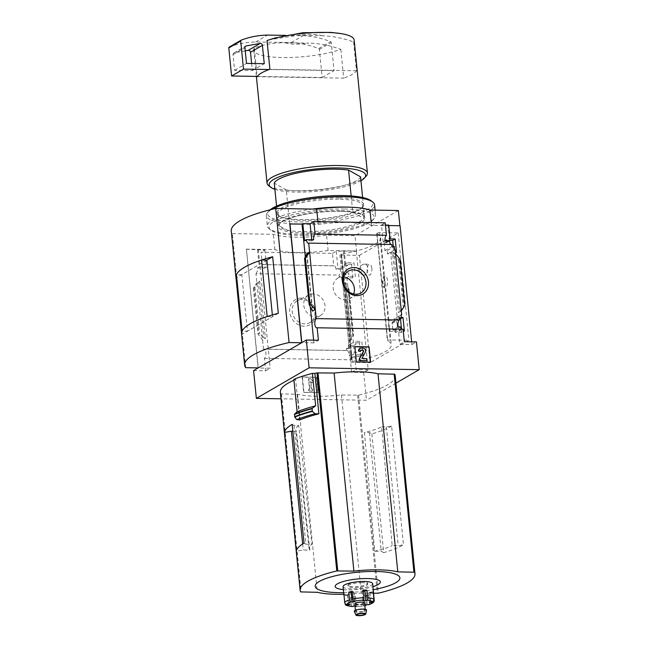 <?xml version="1.0" encoding="UTF-8"?>
<svg xmlns="http://www.w3.org/2000/svg" width="648" height="648" viewBox="0 0 648 648"><rect width="100%" height="100%" fill="white"/><g stroke="black" fill="none" stroke-linecap="round" stroke-linejoin="round"><path stroke-width="0.49" stroke-dasharray="3.24 2.43" d="M388.63 327.151L388.8 320.323L389.642 331.217L388.63 327.151M359.186 270.888C359.494 266.79 361.244 264.538 364.427 264.141C369.627 263.817 368.558 275.708 363.212 275.003C361.049 274.882 359.705 273.513 359.186 270.888M359.389 255.409L398.172 232.924L379.485 232.697A1.976 0.454 -5.7 0 0 376.699 233.385A1.976 0.454 -5.7 0 0 376.828 233.531A57.073 13.138 -5.7 0 1 376.934 233.58L387.698 340.816A57.17 13.163 -5.7 0 1 391.327 344.825A57.17 13.163 -5.7 0 1 352.212 361.39L352.269 361.357A57.073 13.138 -5.7 0 1 351.994 361.406A1.976 0.454 -5.7 0 0 350.633 361.981A1.976 0.454 -5.7 0 0 351.718 362.273L370.097 362.678L359.389 255.409L341.018 255.004A1.976 0.454 -5.7 0 1 339.925 254.704A1.976 0.454 -5.7 0 1 341.285 254.138L351.994 361.406M376.99 233.547A57.17 13.163 -5.7 0 1 380.619 237.557A57.17 13.163 -5.7 0 1 341.504 254.121L352.212 361.39M383.243 277.652L383.891 276.032L384.953 282.034L384.248 287.728A5.937 2.616 -89 0 0 384.872 287.906A5.937 2.616 -89 0 0 387.585 282.018A5.937 2.616 -89 0 0 385.074 276.04A5.937 2.616 -89 0 0 383.243 277.652C382.676 282.026 383.017 285.379 384.248 287.728A5.937 2.616 -89 0 1 382.425 283.451A5.937 2.616 -89 0 1 383.243 277.652M376.934 233.58L387.642 340.856A57.073 13.138 -5.7 0 0 387.536 340.799A1.976 0.454 -5.7 0 1 387.407 340.662A1.976 0.454 -5.7 0 1 390.193 339.973L408.88 340.192L370.097 362.678M341.504 254.121L352.269 361.357M253.595 370.607L265.672 370.81L264.425 358.344A4.747 2.09 -89 0 0 265.874 353.087A4.747 2.09 -89 0 0 263.882 349.118A4.747 2.09 -89 0 0 263.509 349.183L346.615 350.584A4.747 2.09 91 0 1 346.988 350.519A4.747 2.09 91 0 1 348.997 355.371L351.305 355.412A4.747 2.09 91 0 1 350.779 358.352L354.796 356.335L360.661 356.432L363.18 354.974L361.819 341.375L355.477 341.237L355.817 344.59L353.524 344.534L354.302 352.293L356.586 352.342L356.837 354.837L363.18 354.974M360.661 356.432L359.3 342.833L361.819 341.375M401.501 328.965L401.857 332.554L404.376 331.088M350.779 358.352L356.837 354.837M401.857 332.554L395.41 332.473L401.468 328.957M411.65 341.812L411.917 344.509L399.84 344.307L398.512 330.99L402.003 328.973M398.512 330.99L403.291 331.071M351.305 355.412L356.586 352.342M395.41 332.473L395.159 329.986L400.448 326.916M348.997 355.371L354.302 352.293M395.159 329.986L392.834 329.954L398.139 326.884M346.615 350.584L346.429 348.656L353.524 344.534M392.834 329.954L392.056 322.202L399.16 318.079M346.429 348.656L348.737 348.689L355.817 344.59M392.056 322.202L394.389 322.226L399.29 319.383M348.737 348.689L348.397 345.344L355.477 341.237M394.389 322.226L394.049 318.873L401.136 314.766M348.397 345.344L353.444 342.735L346.955 277.798L352.82 277.895L355.339 276.437L353.978 262.837L347.644 262.699L347.887 265.186L345.603 265.137L346.372 272.897L348.665 272.946L348.997 276.299L355.339 276.437M359.3 342.833L353.444 342.735M394.049 318.873L400.043 318.946M401.404 317.463L397.159 317.39L390.679 252.453L395.183 249.845M401.161 315.074L397.159 317.39M352.82 277.895L351.459 264.295L353.978 262.837M393.263 246.467L394.016 254.016L396.536 252.55M351.459 264.295L345.603 264.198L344.307 264.635L344.55 267.122L347.887 265.186M344.55 267.122L342.241 267.081L345.603 265.137M394.016 254.016L387.569 253.935L387.237 250.582L384.912 250.557L384.134 242.798L387.488 240.854M384.134 242.798L386.459 242.83L389.489 241.072M344.307 264.635L347.644 262.699M386.459 242.83L386.216 240.335L389.553 238.399M386.216 240.335L389.748 240.376M389.594 238.861L387.99 225.544L388.751 225.099M346.955 277.798L341.917 280.406L348.997 276.299M387.569 253.935L394.648 249.836M390.679 252.453L395.45 252.534M341.917 280.406L341.585 277.052L348.665 272.946M387.237 250.582L394.316 246.483M341.585 277.052L339.277 277.012L346.372 272.897M384.912 250.557L392.008 246.443M339.277 277.012L339.082 275.084A4.747 2.09 91 0 0 340.5 269.414L342.371 268.329L337.924 268.256L336.223 251.205L356.522 250.987L354.991 235.669L326.576 235.184A49.459 11.389 -5.7 0 1 273.302 234.293L232.324 233.596A89.019 20.493 -5.7 0 1 231.271 230.98M342.241 267.081L342.371 268.329M387.504 240.983L387.617 242.101L383.179 242.02L381.478 224.978L385.439 225.042M389.489 241.016L387.617 242.101M391.813 244.507A4.747 2.09 91 0 1 391.449 244.579A4.747 2.09 91 0 1 391.084 244.499M400.237 259.654L399.5 260.083L398.552 259.654L392.761 255.304L395.564 253.676M394.268 255.984L399.784 311.21L398.48 312.571L401.282 310.951M342.452 280.414L342.833 284.245L345.643 282.617L351.184 339.876L353.606 335.267L348.551 341.52L348.932 345.352M352.763 335.688L348.179 289.826L342.833 284.245L348.551 341.52L351.354 339.892M345.603 264.198L344.274 250.889M344.833 264.643L343.505 251.327M301.32 298.112A14.499 12.579 59.9 0 0 292.151 318.986A14.499 12.579 59.9 0 0 314.693 319.367A14.499 12.579 59.9 0 0 301.32 298.112M263.509 349.183L255.976 273.683L339.082 275.084M351.313 358.36A4.747 2.09 91 0 1 350.374 359.794L351.621 372.26L363.69 372.462L368.202 369.854L356.351 251.092M368.202 369.854L356.125 369.652L354.796 356.335M387.99 225.544L388.8 225.553M255.976 273.683A4.747 2.09 -89 0 0 257.394 268.013L264.668 268.134A4.747 2.09 -89 0 0 262.707 264.57A4.747 2.09 -89 0 0 262.343 264.643L333.728 265.842A4.747 2.09 91 0 1 334.093 265.777A4.747 2.09 91 0 1 336.053 269.341L340.5 269.414M336.053 269.341L337.924 268.256M383.179 242.02L385.05 240.943M403.105 329.225A4.747 2.09 91 0 1 402.74 329.289A4.747 2.09 91 0 1 402.376 329.216M399.84 344.307L404.352 341.69M351.621 372.26L356.125 369.652M264.425 358.344L350.374 359.794M362.621 197.51L364.767 219.008A43.521 10.02 174.3 0 1 336.02 230.299A43.521 10.02 174.3 0 1 290.482 232.106L286.278 189.961A43.521 10.02 174.3 0 0 331.817 188.163A43.521 10.02 174.3 0 0 360.555 176.864M381.68 426.894L386.362 426.975L391.619 426.052L403.469 544.814L398.22 545.738L392.178 545.64L381.68 426.894A46.389 10.684 174.3 0 1 364.459 432.443L374.649 551.181A44.882 10.336 174.3 0 0 392.178 545.64M391.619 426.052A79.129 18.217 174.3 0 1 371.863 433.901L369.425 432.524L364.459 432.443M371.863 433.901L383.713 552.663A79.129 18.217 174.3 0 0 403.469 544.814M383.713 552.663L381.275 551.286L374.649 551.181M369.425 432.524L381.275 551.286M292.175 424.375L294.022 425.42L298.704 425.501L311.915 544.288A44.882 10.336 174.3 0 0 309.096 548.459A44.882 10.336 174.3 0 0 309.89 550.087L303.256 549.974L296.339 551.197M309.89 550.087L296.371 431.293L292.856 431.236M302.656 543.972L303.256 549.974M294.022 425.42L305.88 544.182L311.915 544.288M386.362 426.975L398.22 545.738M293.949 380.255A79.129 18.217 -5.7 0 1 295.658 379.534L299.692 419.928M395.215 375.808A79.129 18.217 -5.7 0 1 358.546 395.167L341.447 394.997A49.062 11.3 -5.7 0 1 297.545 394.259L280.843 393.863A79.129 18.217 -5.7 0 1 280.357 392.243M395.944 383.154L366.468 400.237L281.013 398.804M293.86 379.339L295.658 379.534M297.999 35.332L321.497 35.729A19.78 4.552 174.3 0 0 297.999 35.332L269.285 39.755M321.497 35.729C332.286 36.005 342.995 38.094 353.597 42.007A50.447 11.615 174.3 0 0 354.14 39.965M381.478 224.978L385.22 222.807M289.794 223.989L318.209 224.467A49.459 11.389 174.3 0 1 371.482 225.366L400.067 225.747M305.329 256.997L310.279 306.577M313.624 340.16L313.899 342.857L318.403 340.241M399.784 311.21L404.814 305.516M398.172 232.924L408.88 340.192M411.917 344.509L416.429 341.893M363.69 372.462L366.468 400.237M398.366 210.519L354.991 235.669M258.09 367.894L246.418 249.132L258.277 367.902M262.343 264.643L261.095 252.177L332.481 253.376L333.728 265.842M246.248 249.237L264.838 250.006L261.095 252.177M356.522 250.987L328.107 250.509A49.459 11.389 174.3 0 1 274.833 249.618L246.418 249.132M332.481 253.376L336.223 251.205M257.564 249.885L259.265 266.927L257.394 268.013M258.39 282.536L253.36 288.23L256.883 282.795L259.694 281.167L258.39 282.536L263.898 337.762L265.413 338.442L262.602 340.07L257.936 334.093L258.674 333.663L259.621 334.093L263.898 337.762M265.672 370.81L270.184 368.202L258.106 367.999M258.325 249.44L270.184 368.202M348.179 289.826L348.924 289.397L353.5 335.259M348.924 289.397L345.643 282.617M253.36 288.23L257.936 334.093M317.852 392.729L316.321 377.403L302.114 377.168L303.645 392.486L318.152 392.558L303.944 392.315L302.414 376.99L316.621 377.233L318.152 392.558M371.482 225.366L371.207 222.572M328.107 250.509L326.576 235.184M274.833 249.618L273.302 234.293M245.705 367.683L232.324 233.596M318.209 224.467L317.933 221.673M278.324 313.3L241.655 334.562A89.019 20.493 -5.7 0 1 241.55 333.955M241.655 334.562L241.534 333.339M351.151 195.947L352.771 212.228L364.767 219.008M352.771 212.228A43.521 10.02 174.3 0 0 307.233 214.026A43.521 10.02 174.3 0 0 278.494 225.326L290.482 232.106M266.895 260.132L241.801 274.679L247.439 331.185L242.101 331.096M272.363 314.96L272.533 316.637L247.439 331.185M266.855 260.132L236.747 277.587M241.801 274.679L236.447 274.59M267.235 316.548L272.533 316.637M310.246 378.74L308.472 378.707L309.525 389.246L308.634 389.229L308.829 391.141L312.385 391.206L312.19 389.286L311.299 389.27L310.522 381.445L311.915 382.822L313.033 381.486L310.546 378.562L313.332 381.316L312.206 382.652L310.821 381.275L311.599 389.1L312.49 389.116L312.676 391.028L309.128 390.971L308.934 389.051L309.825 389.067L308.772 378.537L310.546 378.562M370.267 362.151L356.084 362.094L354.845 346.591M359.859 348.535A2.965 2.576 -120.1 0 1 360.912 348.308L362.815 348.341A2.568 2.236 -120.1 0 1 365.099 352.293L361.633 358.538L366.695 358.749M360.345 351.548A1.385 1.199 -120.1 0 1 361.049 350.301M366.404 358.919L366.59 360.831M264.668 268.134L266.539 267.049L259.265 266.927M264.838 250.006L266.539 267.049M313.899 342.857L301.822 342.654M311.68 239.703L311.793 240.821L313.664 239.736M311.793 240.821L304.511 240.7M285.241 42.736A19.78 4.552 174.3 0 0 308.731 43.124L285.241 42.736C274.509 42.63 264.19 44.372 254.283 47.944A50.447 11.615 174.3 0 0 253.749 49.985A50.447 11.615 174.3 0 0 286.205 57.567A50.447 11.615 174.3 0 0 340.84 49.402C330.237 45.49 319.529 43.4 308.731 43.124M268.734 185.709A50.447 11.615 174.3 0 0 318.387 189.662A50.447 11.615 174.3 0 0 366.274 175.973M254.283 47.944L257.126 76.424M340.84 49.402L343.707 78.141L257.151 76.683M353.597 42.007L356.465 70.745A50.447 11.615 -5.7 0 1 343.707 78.141M274.898 189.338A48.462 11.162 174.3 0 0 318.533 191.128A48.462 11.162 174.3 0 0 360.944 180.743M286.278 189.961L274.282 183.182M276.575 206.105L278.494 225.326M229.303 47.045A98.909 85.828 -120.1 0 1 255.685 41.982L291.203 42.582A98.909 85.828 -120.1 0 1 318.686 48.551A0.988 0.859 -120.1 0 1 319.367 49.459L322.169 77.525L257.313 76.432M322.169 77.525L334.076 70.616L269.22 69.522M356.465 70.745L269.908 69.287M285.468 35.381L303.11 35.672A98.909 85.828 -120.1 0 1 330.593 41.65A0.988 0.859 -120.1 0 1 331.274 42.557L334.076 70.616M255.685 41.982L267.592 35.081M291.203 42.582L303.11 35.672M251.626 63.496L252.339 70.608L234.576 70.308L233.021 54.675A1.976 1.717 -120.1 0 1 234.301 52.812L245.236 50.884M234.576 70.308L246.491 63.407M252.339 70.608L264.246 63.707M302.316 299.481A12.604 10.935 59.9 0 0 297.732 300.494A12.604 10.935 59.9 0 0 294.071 317.172A12.604 10.935 59.9 0 0 310.36 322.275A12.604 10.935 59.9 0 0 314.118 308.634A12.604 10.935 59.9 0 0 302.316 299.481M313.243 293.949A11.818 10.255 59.9 0 0 308.95 294.905A11.818 10.255 59.9 0 0 305.516 310.538A11.818 10.255 59.9 0 0 320.784 315.325A11.818 10.255 59.9 0 0 324.308 302.535A11.818 10.255 59.9 0 0 313.243 293.949M343.78 276.988A11.818 10.255 59.9 0 0 342.646 276.907A11.818 10.255 59.9 0 0 337.381 278.421A11.818 10.255 59.9 0 0 334.911 293.495A11.818 10.255 59.9 0 0 349.223 298.841A11.818 10.255 59.9 0 0 353.638 293.998M373.523 593.252L361.211 593.05A49.062 11.3 -5.7 0 1 343.861 594.265M341.447 394.997L361.211 593.05M297.545 394.259L317.317 592.304M343.699 592.685A42.549 9.793 174.3 0 0 373.224 589.737M343.391 589.615A22.712 5.233 174.3 0 0 372.924 586.667M304.025 543.137L305.88 544.182M298.704 425.501A46.389 10.684 174.3 0 0 295.739 429.851A46.389 10.684 174.3 0 0 296.371 431.293M371.814 268.312A5.443 2.398 -89 0 0 369.571 264.23A5.443 2.398 -89 0 0 367.141 271.026A5.443 2.398 -89 0 0 369.384 275.108A5.443 2.398 -89 0 0 371.814 268.312M397.224 324.51A5.443 2.398 -89 0 0 394.972 320.428A5.443 2.398 -89 0 0 392.542 327.224A5.443 2.398 -89 0 0 394.794 331.306A5.443 2.398 -89 0 0 397.224 324.51M343.1 586.634A14.839 3.418 174.3 0 0 358.198 588.562A14.839 3.418 174.3 0 0 372.624 583.686M368.68 595.374A14.839 3.418 -5.7 0 1 365.286 596.233L363.544 595.504L366.282 594.986L368.68 595.374L369.441 603.037A1.976 1.264 -107.1 0 1 368.696 604.714M365.286 596.233L366.055 603.895A1.976 0.818 78.1 0 1 366.063 604.56M354.254 597.472A14.839 3.418 -5.7 0 1 350.552 597.407L352.52 596.533L355.404 596.46L354.254 597.472L355.023 605.135A1.976 0.624 -91.2 0 0 355.655 606.617A1.976 0.624 -91.2 0 0 355.809 606.56A12.855 2.965 174.3 0 0 364.865 605.588M350.552 597.407L351.313 605.07A1.976 1.102 93.4 0 0 352.285 606.56M343.983 594.953L349.013 594.888L344.299 595.876L345.06 603.482M354.756 603.847A4.949 1.142 174.3 0 0 359.786 604.487A4.949 1.142 174.3 0 0 364.597 602.867M354.95 605.815L356.36 606.034L355.809 606.56M363.706 595.642L364.84 605.289M362.013 581.734A9.89 2.276 174.3 0 0 347.919 585.185A9.89 2.276 174.3 0 0 357.988 586.464A9.89 2.276 174.3 0 0 367.602 583.216A9.89 2.276 174.3 0 0 362.013 581.734M362.111 582.698A9.89 2.276 174.3 0 0 348.017 586.14A9.89 2.276 174.3 0 0 358.085 587.428A9.89 2.276 174.3 0 0 367.7 584.18A9.89 2.276 174.3 0 0 362.111 582.698M362.532 609.404A4.949 1.142 174.3 0 0 355.485 611.129A4.949 1.142 174.3 0 0 360.515 611.769A4.949 1.142 174.3 0 0 365.326 610.149A4.949 1.142 174.3 0 0 362.532 609.404M354.262 611.356A6.197 1.426 174.3 0 0 360.547 612.052A6.197 1.426 174.3 0 0 366.566 610.124M361.292 602.421A3.758 0.867 174.3 0 0 355.938 603.734A3.758 0.867 174.3 0 0 359.762 604.22A3.758 0.867 174.3 0 0 363.415 602.98A3.758 0.867 174.3 0 0 361.292 602.421M352.156 591.324L353.897 592.053L352.277 592.58M363.309 591.332L362.038 591.106L363.18 590.085M373.24 592.62L368.429 592.669L373.143 591.681M339.779 210.551A42.452 9.777 174.3 0 0 280.252 222.92A42.452 9.777 174.3 0 0 279.288 225.342A42.452 9.777 174.3 0 0 322.493 230.85A42.452 9.777 174.3 0 0 363.763 216.91A42.452 9.777 174.3 0 0 362.337 214.731A42.452 9.777 174.3 0 0 339.779 210.551M338.645 199.211A42.452 9.777 174.3 0 0 278.154 214.01A42.452 9.777 174.3 0 0 279.58 216.189A42.452 9.777 174.3 0 0 321.368 219.518A42.452 9.777 174.3 0 0 361.665 208A42.452 9.777 174.3 0 0 362.629 205.578A42.452 9.777 174.3 0 0 338.645 199.211M340.338 211.321A43.521 10.02 174.3 0 0 279.32 224.006A43.521 10.02 174.3 0 0 322.623 232.138A43.521 10.02 174.3 0 0 363.471 215.606A43.521 10.02 174.3 0 0 340.338 211.321M344.339 209.004A52.82 12.158 174.3 0 0 288.044 215.938A52.82 12.158 174.3 0 0 270.848 230.129A52.82 12.158 174.3 0 0 322.834 234.268A52.82 12.158 174.3 0 0 372.981 219.931A52.82 12.158 174.3 0 0 344.339 209.004M312.482 209.069A54.4 12.523 174.3 0 0 267.341 226.039A54.4 12.523 174.3 0 0 269.171 228.833A54.4 12.523 174.3 0 0 322.72 233.094A54.4 12.523 174.3 0 0 374.366 218.336A54.4 12.523 174.3 0 0 375.605 215.233A54.4 12.523 174.3 0 0 346.704 207.117M271.747 209.385A54.4 12.523 174.3 0 0 267.551 212.593A54.4 12.523 174.3 0 0 266.312 215.695A54.4 12.523 174.3 0 0 321.683 222.75A54.4 12.523 174.3 0 0 374.576 204.889M270.216 209.766A52.82 12.158 174.3 0 0 268.936 210.989A52.82 12.158 174.3 0 0 321.497 220.855A52.82 12.158 174.3 0 0 371.069 200.799M339.001 197.907A43.521 10.02 174.3 0 0 292.621 203.626A43.521 10.02 174.3 0 0 278.446 215.314A43.521 10.02 174.3 0 0 321.286 218.724A43.521 10.02 174.3 0 0 362.605 206.915A43.521 10.02 174.3 0 0 339.001 197.907M376.828 233.531L387.536 340.799M392.761 255.304L398.48 312.571M280.843 393.863L300.615 591.908M358.546 395.167L378.319 593.212M306.852 254.275L312.425 310.052M399.5 260.083L404.077 305.937M259.694 281.167L265.413 338.442M254.097 287.801L258.674 333.663M254.915 286.951L259.621 334.093M345.927 284.01L351.443 339.236M348.737 288.53L353.444 335.672M306.731 254.51L312.239 309.736M304.722 258.074L309.428 305.216M398.552 259.654L403.259 306.796M319.367 49.459L331.274 42.557M318.686 48.551L330.593 41.65M234.301 52.812L245.309 46.429M233.021 54.675L244.928 47.774M357.599 395.272L377.363 593.317M281.402 393.984L301.166 592.037M341.018 255.004L351.718 362.273M379.485 232.697L390.193 339.973M369.441 603.037A14.839 3.418 174.3 0 0 374.22 600.267M355.023 605.135A14.839 3.418 174.3 0 0 366.055 603.895M345.06 603.539A14.839 3.418 174.3 0 0 351.313 605.07M366.282 594.986L367.238 604.568M355.331 596.581L356.287 606.164M352.52 596.533L353.476 606.115M347.774 595.374L348.656 604.236M347.531 594.67L348.486 604.252M353.735 591.916L354.691 601.498M362.111 590.976L363.066 600.55M369.903 592.888L370.786 601.741M369.668 592.183L370.624 601.765M380.619 237.557L388.97 321.27M389.659 328.163L391.327 344.825M308.343 243.178L391.449 244.579M262.707 264.57L334.093 265.777M263.882 349.118L346.988 350.519M316.791 327.848L402.74 329.289M345.506 282.998L351.184 339.876M349.005 289.162L353.606 335.267M306.99 253.87L312.66 310.748M253.749 49.985L256.381 76.415M233.806 52.998L245.714 46.089M308.95 294.905L297.732 300.494M320.784 315.325L310.36 322.275M349.223 298.841L360.434 293.244M337.381 278.421L347.806 271.471M309.096 548.459L295.739 429.851M339.925 254.704L350.633 361.981M376.699 233.385L387.407 340.662M363.212 275.003L369.384 275.108M364.427 264.141L369.571 264.23M389.642 331.217L394.794 331.306M388.8 320.323L394.972 320.428M383.891 276.024L385.074 276.04M355.655 606.617L365.585 605.507M347.919 585.185L348.017 586.14M367.602 583.216L367.7 584.18M355.396 610.27L355.485 611.129M365.237 609.29L365.326 610.149M355.938 603.734L357.048 614.839M363.415 602.98L364.524 614.093M363.544 595.504L364.5 605.078M355.404 596.46L356.36 606.034M349.013 594.888L349.969 604.471M353.897 592.053L354.853 601.636M362.038 591.106L362.993 600.68M368.429 592.669L369.384 602.243M278.154 214.01L279.288 225.342M362.629 205.578L363.763 216.91M280.252 222.92L279.32 224.006M362.337 214.731L363.471 215.606M372.981 219.931L374.366 218.336M270.848 230.129L269.171 228.833M266.312 215.695L267.341 226.039M375.095 210.13L375.605 215.233M268.936 210.989L267.551 212.593M361.665 208L362.605 206.915M279.58 216.189L278.446 215.314"/><path stroke-width="0.97" d="M400.043 318.946L403.016 317.488L401.404 317.463M400.496 318.954L401.501 328.965M403.291 331.071L404.376 331.088L403.016 317.488M312.425 310.052L312.53 311.129L315.333 309.501L316.248 318.614L399.354 320.015A4.747 2.09 91 0 0 398.139 326.884L400.448 326.916A4.747 2.09 91 0 0 401.468 328.957L402.003 328.973A4.747 2.09 91 0 0 402.376 329.216M399.354 320.015L399.16 318.079L401.468 318.119L401.136 314.766L401.663 314.782L401.161 315.074M399.29 319.383L401.468 318.119M389.748 240.376L392.664 240.416L395.175 238.95L389.594 238.861M392.664 240.416L393.263 246.467M395.45 252.534L396.536 252.55L395.175 238.95M389.489 241.072L387.504 240.983M389.578 238.699L390.08 238.407L389.553 238.399L389.796 240.894M395.564 253.676L400.237 259.654L404.814 305.516L401.282 310.951L395.183 249.845L394.648 249.836L394.316 246.483L392.008 246.443L391.813 244.507L308.707 243.113L315.333 309.501L309.987 303.912L309.161 304.576L312.53 311.129M391.084 244.499A4.747 2.09 91 0 1 389.489 241.016L385.05 240.943A4.747 2.09 91 0 1 386.459 235.273L315.074 234.074A4.747 2.09 -89 0 0 313.664 239.736L306.382 239.614A4.747 2.09 -89 0 0 308.343 243.178A4.747 2.09 -89 0 0 308.707 243.113M401.282 310.951L401.663 314.782M390.08 238.407L388.751 225.099L385.439 225.042M354.051 267.543A14.499 12.579 59.9 0 0 344.882 288.417A14.499 12.579 59.9 0 0 367.424 288.797A14.499 12.579 59.9 0 0 354.051 267.543M411.65 341.812L400.067 225.747L388.8 225.553M316.248 318.614A4.747 2.09 -89 0 0 314.798 323.87A4.747 2.09 -89 0 0 316.791 327.848A4.747 2.09 -89 0 0 317.164 327.775L403.105 329.225L404.352 341.69L416.429 341.893L419.199 369.668L395.944 383.154M276.575 206.105L274.282 183.182A43.521 10.02 174.3 0 1 303.029 171.89A43.521 10.02 174.3 0 1 348.567 170.084L360.555 176.864L362.621 197.51M292.856 431.236L291.406 431.212L302.656 543.972M343.861 594.265A49.062 11.3 -5.7 0 1 317.317 592.304L300.615 591.908A79.129 18.217 -5.7 0 1 300.121 590.296A79.129 18.217 -5.7 0 1 336.79 570.937L353.889 571.107A49.062 11.3 -5.7 0 1 397.791 571.844L414.493 572.241A79.129 18.217 -5.7 0 1 414.979 573.861A79.129 18.217 -5.7 0 1 378.319 593.212L373.523 593.252M315.657 405.818A81.502 18.768 174.3 0 0 297.1 411.788L293.86 379.339A81.502 18.768 -5.7 0 1 312.417 373.378L315.657 405.818L312.093 408.386L312.328 411.367A85.309 19.643 174.3 0 0 294.775 417.093L296.841 419.629L299.692 419.928A79.129 18.217 -5.7 0 1 318.905 413.813L314.871 373.418A79.129 18.217 -5.7 0 1 317.018 372.892L334.117 373.054A49.062 11.3 -5.7 0 1 378.019 373.799L394.721 374.196A79.129 18.217 -5.7 0 1 395.215 375.808L414.979 573.861M300.121 590.296L280.357 392.243A79.129 18.217 -5.7 0 1 293.949 380.255M292.175 424.375A79.129 18.217 174.3 0 0 284.488 432.435L296.339 551.197A79.129 18.217 174.3 0 1 304.025 543.137L292.175 424.375M281.013 398.804L256.365 398.382L309.104 367.813L419.199 369.668M314.871 373.418L312.417 373.378M294.775 417.093L294.524 414.121L297.1 411.788M318.905 413.813L315.025 413.748L312.328 411.367M360.944 180.743A48.462 11.162 174.3 0 0 364.541 177.973L366.274 175.973A50.447 11.615 174.3 0 0 367.424 173.097L354.14 39.965A50.447 11.615 174.3 0 0 341.391 33.672L331.128 32.4L302.883 32.724L274.679 38.054L267.041 40.549L269.908 69.287A50.447 11.615 -5.7 0 0 269.22 69.522L243.51 69.093L240.708 41.035A0.988 0.859 -120.1 0 1 241.21 40.144A98.909 85.828 -120.1 0 1 267.592 35.081L285.468 35.381M341.391 33.672A50.447 11.615 174.3 0 0 325.628 32.408A50.447 11.615 174.3 0 0 267.041 40.549M315.074 234.074L313.834 221.6L385.22 222.807L386.459 235.273M313.834 221.6L310.092 223.771L311.68 239.703M301.652 342.752L289.081 342.541A89.019 20.493 -5.7 0 0 244.661 365.067A89.019 20.493 -5.7 0 0 245.705 367.683L258.277 367.902L301.652 342.752L289.794 223.989L302.041 224.095L305.329 256.997M310.092 223.771L302.81 223.649L302.041 224.095M306.382 239.614L304.511 240.7L302.81 223.649M310.279 306.577L313.624 340.16M309.104 367.813L306.326 340.038L318.403 340.241L317.164 327.775M305.411 258.058L304.56 258.471L306.812 253.854L309.623 252.226L305.411 258.058L309.987 303.912M369.052 346.834L354.845 346.591L356.376 361.916L370.583 362.159L369.052 346.834L370.267 362.151M399.881 225.739L398.366 210.519L369.951 210.041L371.207 222.572M289.964 223.892L301.822 342.654L306.326 340.038M256.365 398.382L253.595 370.607L258.09 367.894M317.933 221.673L316.678 209.142A49.459 11.389 -5.7 0 1 369.951 210.041M289.081 342.541L275.7 208.454L316.678 209.142M241.534 333.339L236.01 278.016A89.019 20.493 -5.7 0 1 235.904 277.409A89.019 20.493 -5.7 0 1 272.678 256.754L266.855 260.132M244.661 365.067L241.55 333.955A89.019 20.493 -5.7 0 1 278.324 313.3L272.678 256.754M235.904 277.409L231.271 230.98A89.019 20.493 -5.7 0 1 275.7 208.454M261.541 260.042L267.179 316.548A89.019 20.493 -5.7 0 0 242.093 331.096L236.447 274.59A89.019 20.493 -5.7 0 1 261.541 260.042L266.895 260.132L272.363 314.96M236.747 277.587L236.01 278.016M354.869 346.769L368.761 347.004M366.695 358.749L361.932 358.368L365.399 352.115A2.568 2.236 -120.1 0 0 363.115 348.17L361.203 348.138A2.965 2.576 -120.1 0 0 358.83 350.965L360.644 351.378A1.385 1.199 -120.1 0 1 361.754 350.058L362.621 350.074A0.988 0.859 -120.1 0 1 363.504 351.589L359.591 358.627L359.786 360.539L366.889 360.661L366.695 358.749M360.644 351.378L358.53 351.135A2.965 2.576 -120.1 0 1 359.859 348.535M361.049 350.301A1.385 1.199 -120.1 0 1 361.454 350.228L361.754 350.058M366.889 360.661L359.486 360.717L359.3 358.798L363.204 351.767A0.988 0.859 -120.1 0 0 362.329 350.244L361.454 350.228M367.424 173.097A50.447 11.615 174.3 0 0 338.92 165.532A50.447 11.615 174.3 0 0 267.033 183.117A50.447 11.615 174.3 0 0 268.734 185.709L270.824 187.329A48.462 11.162 174.3 0 0 274.898 189.338M257.126 76.424L257.151 76.683A50.447 11.615 -5.7 0 1 257.313 76.432A50.447 11.615 -5.7 0 1 269.22 69.522M364.541 177.973A48.462 11.162 174.3 0 0 338.256 167.945A48.462 11.162 174.3 0 0 286.602 174.312A48.462 11.162 174.3 0 0 270.824 187.329M348.567 170.084L351.151 195.947M257.313 76.432L231.603 75.994L243.51 69.093M231.603 75.994L228.801 47.936A0.988 0.859 -120.1 0 1 229.303 47.045L240.999 40.257M245.236 50.884L248.233 50.35A1.976 1.717 -120.1 0 1 250.509 52.277L251.626 63.496M260.14 43.448A1.976 1.717 -120.1 0 1 262.416 45.368L264.246 63.707L246.491 63.407L244.928 47.774A1.976 1.717 -120.1 0 1 246.208 45.911L260.14 43.448L248.233 50.35M353.638 293.998A11.818 10.255 59.9 0 0 343.78 276.988M353.419 269.851A12.604 10.935 59.9 0 0 347.806 271.471A12.604 10.935 59.9 0 0 345.173 287.542A12.604 10.935 59.9 0 0 360.434 293.244A12.604 10.935 59.9 0 0 365.44 279.661A12.604 10.935 59.9 0 0 353.419 269.851M315.025 413.748A82.887 19.084 174.3 0 0 296.841 419.629M334.117 373.054L353.889 571.107M378.019 373.799L397.791 571.844M373.224 589.737A42.549 9.793 174.3 0 0 399.873 578.413A42.549 9.793 174.3 0 0 375.848 571.471A42.549 9.793 174.3 0 0 318.379 582.034A42.549 9.793 174.3 0 0 343.699 592.685M372.924 586.667A22.712 5.233 174.3 0 0 367.529 578.543A22.712 5.233 174.3 0 0 338.71 583.176A22.712 5.233 174.3 0 0 343.391 589.615M291.406 431.212L284.488 432.435M352.277 592.58L348.762 592.183L349.523 599.846A1.976 1.264 72.9 0 0 351.046 601.976A12.855 2.965 174.3 0 0 346.907 604.373A1.976 1.92 -165.2 0 1 344.744 602.616L343.983 594.953A14.839 3.418 -5.7 0 0 343.958 595.253A14.839 3.418 -5.7 0 0 344.039 595.536M348.762 592.183A14.839 3.418 -5.7 0 1 352.156 591.324L352.917 598.987A1.976 0.818 -101.9 0 0 353.986 601.231L354.853 601.636L351.046 601.976M366.889 590.15L364.921 591.025L365.877 600.599L366.76 600.21A1.976 1.102 -86.6 0 0 367.659 597.812L366.889 590.15A14.839 3.418 -5.7 0 0 365.099 590.085A14.839 3.418 -5.7 0 0 363.18 590.085L363.949 597.748A1.976 0.624 88.8 0 1 363.544 600.153A12.855 2.965 174.3 0 0 353.986 601.231M370.786 601.741L370.859 602.462L369.384 602.243L372.179 601.538A1.976 1.887 133.9 0 0 373.904 599.343L373.143 591.681A14.839 3.418 -5.7 0 1 373.483 592.304L372.624 583.686A14.839 3.418 174.3 0 0 364.241 581.459A14.839 3.418 174.3 0 0 343.1 586.634L343.958 595.253M373.483 592.304A14.839 3.418 -5.7 0 1 373.459 592.604L374.22 600.267A1.976 1.92 14.8 0 1 374.171 600.923C374.05 602.308 372.227 603.572 368.696 604.714A1.976 1.264 -107.1 0 1 368.307 604.738A12.855 2.965 174.3 0 0 372.446 602.34A1.976 1.92 14.8 0 0 374.171 600.923M345.06 603.482L345.06 603.539A1.976 1.887 -46.1 0 0 347.174 605.175A12.855 2.965 174.3 0 0 352.593 606.504A1.976 1.102 93.4 0 1 352.285 606.56C347.312 605.831 345.092 605.208 345.611 604.689M364.84 605.289L365.367 605.483A1.976 0.818 78.1 0 0 365.585 605.507A1.976 0.818 78.1 0 0 366.063 604.56M365.237 609.29L364.597 602.867A4.949 1.142 174.3 0 0 361.803 602.122A4.949 1.142 174.3 0 0 354.756 603.847L355.396 610.27M370.859 602.462L372.446 602.34M365.877 600.599L362.993 600.68L363.544 600.153M348.656 604.236L348.729 604.949L349.969 604.471L346.907 604.373M348.729 604.949L347.174 605.175M354.95 605.815L352.593 606.504M364.792 604.827L368.307 604.738M365.699 614.061L366.566 610.124A6.197 1.426 174.3 0 0 363.066 609.088A6.197 1.426 174.3 0 0 356.862 609.792A6.197 1.426 174.3 0 0 354.262 611.356L355.89 615.041A4.949 1.142 174.3 0 0 360.896 615.6A4.949 1.142 174.3 0 0 365.699 614.061A4.949 1.142 174.3 0 0 362.912 613.235A4.949 1.142 174.3 0 0 357.963 613.794A4.949 1.142 174.3 0 0 355.89 615.041M362.402 613.526A3.758 0.867 174.3 0 0 357.048 614.839A3.758 0.867 174.3 0 0 360.871 615.325A3.758 0.867 174.3 0 0 364.524 614.093A3.758 0.867 174.3 0 0 362.402 613.526M364.921 591.025L363.309 591.332M346.704 207.117A54.4 12.523 174.3 0 0 344.866 207.077A54.4 12.523 174.3 0 0 312.482 209.069M375.095 210.13L374.576 204.889A54.4 12.523 174.3 0 0 372.746 202.087A54.4 12.523 174.3 0 0 343.829 196.733A54.4 12.523 174.3 0 0 271.747 209.385M372.746 202.087L371.069 200.799A52.82 12.158 174.3 0 0 343.003 195.591A52.82 12.158 174.3 0 0 270.216 209.766M317.018 372.892L336.79 570.937M394.721 374.196L414.493 572.241M306.812 253.854L306.852 254.275M304.673 258.479L309.25 304.341M228.801 47.936L240.708 41.035M250.509 52.277L262.416 45.368M245.309 46.429L246.208 45.911M312.093 408.386A85.244 19.626 174.3 0 0 294.524 414.121M311.915 408.791A85.455 19.675 174.3 0 0 294.403 414.509M312.142 411.01A85.455 19.675 174.3 0 0 294.621 416.729M394.17 374.066L413.934 572.119M317.974 372.786L337.738 570.831M349.523 599.846A14.839 3.418 174.3 0 0 344.744 602.616M363.949 597.748A14.839 3.418 174.3 0 0 352.917 598.987M373.904 599.343A14.839 3.418 174.3 0 0 367.659 597.812M372.179 601.538A12.855 2.965 174.3 0 0 366.76 600.21M364.865 605.588A12.855 2.965 174.3 0 0 365.367 605.483M351.159 592.572L352.115 602.146M304.56 258.471L309.161 304.576M256.381 76.415L267.033 183.117M229.19 47.093L241.096 40.192M364.873 605.645L365.585 605.507"/></g></svg>
